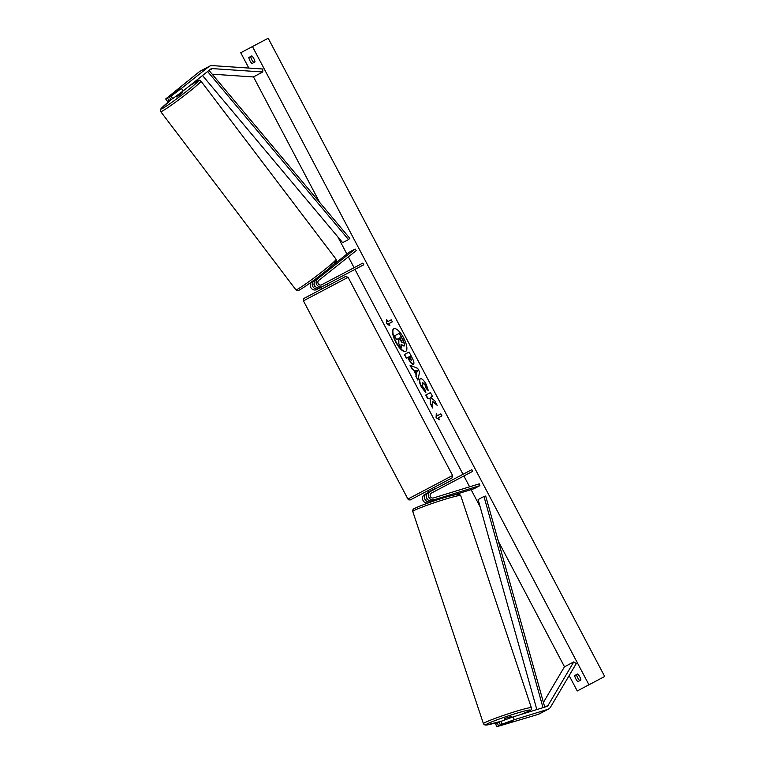 <?xml version="1.0" encoding="UTF-8"?>
<svg xmlns="http://www.w3.org/2000/svg" width="765" height="765" viewBox="0 0 765 765"><rect width="100%" height="100%" fill="white"/><g stroke="black" fill="none" stroke-linecap="round" stroke-linejoin="round"><path stroke-width="1.15" d="M316.653 289.591L320.631 287.487L316.653 289.591A4.561 4.274 -117.9 0 1 311.785 281.931L314.664 279.655M332.115 265.799L349.289 252.163L355.132 249.065L317.628 278.843A4.561 4.274 -117.9 0 0 322.505 286.493L363.757 264.757L362.868 263.074L321.625 284.81A2.658 2.496 -117.9 0 1 318.776 280.353L356.28 250.576L355.132 249.065M363.757 264.757L320.516 287.544A4.561 4.274 62.1 0 1 315.639 279.894L321.08 275.333M315.199 279.751L313.774 280.879A4.561 4.274 -117.9 0 0 318.642 288.539M315.811 286.98A2.658 2.496 -117.9 0 1 314.08 283.7M172.814 98.58L170.978 96.161L181.391 88.434L183.218 90.853L172.814 98.58L171.092 99.488L169.266 97.069L179.737 88.616L165.67 98.972L167.506 101.382L169.228 100.473L167.392 98.063M183.218 90.853L210.518 69.185A3.041 2.85 -117.9 0 1 210.93 68.917A3.041 2.85 -117.9 0 1 210.93 68.907A3.041 2.85 -117.9 0 1 212.383 68.611L262.758 71.987L262.787 69.003L212.412 65.618A6.072 5.699 -117.9 0 0 209.514 66.22A6.072 5.699 -117.9 0 1 209.514 66.22A6.072 5.699 -117.9 0 0 208.682 66.765L181.391 88.434M170.863 99.173L169.228 100.473M165.67 98.972L199.33 71.719A6.072 5.699 -117.9 0 1 200.153 71.183L209.505 66.23M212.173 74.176L253.397 76.949L262.758 71.987M169.266 97.069L170.978 96.161M500.253 724.847L514.223 719.712L513.267 716.843L499.296 721.969L500.253 724.847L513.143 720.993L496.667 726.75L495.71 723.872L497.422 722.963L498.378 725.842M513.267 716.843L546.573 706.573A3.041 2.85 62.1 0 0 547.032 706.382A3.041 2.85 62.1 0 0 547.042 706.382A3.041 2.85 62.1 0 0 548.103 705.359L573.779 661.897L576.265 663.561L550.59 707.023A6.072 5.699 62.1 0 1 548.457 709.059A6.072 5.699 62.1 0 0 548.457 709.059A6.072 5.699 62.1 0 1 547.53 709.451L514.223 719.712M499.421 722.351L497.422 722.963M496.667 726.75L538.168 714.405A6.072 5.699 62.1 0 0 539.086 714.022A6.072 5.699 62.1 0 0 539.096 714.022A6.072 5.699 62.1 0 0 539.105 714.013L548.457 709.059M543.399 702.433L564.417 666.851L573.779 661.897M501.018 721.06L501.974 723.939M431.221 493.205L472.674 471.345L471.795 469.662L430.542 491.398A4.561 4.274 62.1 0 0 430.532 491.407L428.553 492.45A4.561 4.274 -117.9 0 1 428.553 492.45A4.561 4.274 -117.9 0 0 432.11 500.798L438.957 498.895M431.976 501.257L430.246 501.792A4.561 4.274 62.1 0 1 426.679 493.444L428.4 492.536M428.543 492.459L430.532 491.407A4.561 4.274 62.1 0 0 434.099 499.746L479.865 485.641L474.013 488.739L453.722 494.993M426.669 493.454L424.69 494.496A4.561 4.274 62.1 0 0 428.257 502.844L430.724 502.079M426.363 496.667A2.658 2.496 62.1 0 0 428.104 499.947M472.674 471.345L431.431 493.081A2.658 2.496 62.1 0 0 431.422 493.081A2.658 2.496 62.1 0 0 433.506 497.948L479.263 483.843L479.865 485.641M433.86 491.799L431.259 493.176L433.86 491.799M431.307 493.148L436.27 490.537L431.297 493.148M322.562 286.473L327.057 284.102M435.381 488.845L434.501 487.171L427.778 490.719L428.668 492.392M430.59 491.369L435.094 488.998M434.912 488.672L430.418 491.044M182.07 91.704L182.711 92.546L176.887 97.059L175.969 96.227M177.882 89.763L173.684 93.206L177.882 89.763M317.121 278.718L321.099 275.524M393.918 328.663A12.804 4.466 -117.8 0 0 396.088 341.993A12.804 4.466 -117.8 0 0 405.842 351.307M403.671 337.977A12.804 4.466 -117.8 0 0 393.755 328.74A12.804 4.466 -117.8 0 0 395.773 342.156A12.804 4.466 -117.8 0 0 405.689 351.403A12.804 4.466 -117.8 0 0 403.671 337.977M248.826 68.066L240.745 52.737L268.19 38.25L604.694 676.48L577.25 690.967L569.15 675.61M564.513 666.803L498.369 541.362M480.124 506.765L471.097 489.638M469.614 486.817L463.896 475.983M463.007 474.29L354.979 269.395M354.09 267.702L348.371 256.858M346.899 254.066L337.862 236.94M319.607 202.314L253.483 76.902M577.25 690.967L588.945 684.78L252.45 46.55M425.589 392.378L421.391 386.985C419.277 382.701 418.866 379.966 420.157 378.78L420.176 378.771C421.84 378.302 423.896 380.234 426.344 384.566L428.371 390.781L426.143 388.381L425.139 385.149L422.204 382.605L422.643 386.478L424.805 389.203L425.589 392.378M413.416 364.255L413.396 364.264C412.153 364.599 410.576 362.973 408.673 359.378L407.697 357.532L406.358 358.24L404.398 354.52L409.074 352.043L412.115 357.8C413.961 361.376 414.391 363.528 413.416 364.255M432.483 401.319L437.178 405.345L434.845 400.927L430.513 397.303L432.407 396.299L430.446 392.579L425.77 395.056L427.731 398.775L428.945 398.135L430.188 399.225L430.226 403.518L432.588 407.994L432.483 401.319L436.758 404.551M251.838 55.893L248.797 57.499A4.743 1.654 -117.8 0 0 249.945 60.76A4.743 1.654 -117.8 0 0 251.981 63.552L255.022 61.936A4.743 1.654 -117.8 0 0 251.838 55.893L250.691 56.505A4.743 1.654 -117.8 0 0 251.828 59.766A4.743 1.654 -117.8 0 0 253.875 62.548M574.668 675.581L577.709 673.965A4.743 1.654 62.2 0 1 580.903 680.018L577.862 681.625A4.743 1.654 62.2 0 1 575.816 678.842A4.743 1.654 62.2 0 1 574.668 675.581L577.718 673.975M387.769 321.654L386.707 319.636L386.478 323.624L389.892 325.68L388.83 323.672L392.34 321.807L391.278 319.799L387.769 321.654L391.278 319.799M439.483 419.736L436.069 417.68L436.299 413.693L437.36 415.711L440.87 413.846L441.931 415.864L438.422 417.719L439.483 419.736M416.122 374.745L413.377 369.533L412.048 369.026L410.021 365.182L417.7 368.395L419.583 371.962L417.9 380.119L415.806 376.16L416.437 374.573L413.377 369.533M579.746 680.63A4.743 1.654 62.2 0 1 577.709 677.847A4.743 1.654 62.2 0 1 576.561 674.587M588.945 684.78L604.694 676.48M250.691 56.505L248.797 57.499M399.282 333.339L402.954 339.545L404.752 344.193L403.958 346.143L401.061 344.135L401.118 348.209L398.852 343.906L398.842 340.435L397.982 338.799L396.557 339.555L394.587 335.825L399.282 333.339L402.639 339.708L404.436 344.365L404.274 345.971M401.386 344.556L401.118 348.209M397.982 338.799L396.557 339.555M386.985 320.162L386.478 323.624M386.794 323.461L389.615 325.163M439.206 419.22L436.069 417.68M436.375 417.518L436.566 414.209M440.87 413.846L437.36 415.711M428.945 398.135L430.504 399.053L430.226 403.518M430.542 403.356L432.579 407.2M430.446 392.579L425.77 395.056M426.086 394.883L428.046 398.613M413.712 364.102C412.469 364.436 410.891 362.801 408.988 359.215L407.697 357.532M406.674 358.077L404.398 354.52M404.714 354.358L409.074 352.043M411.379 360.573L410.27 356.174L408.711 356.997L411.379 360.573L409.954 356.347M425.904 392.216L421.706 386.822C419.593 382.538 419.182 379.794 420.473 378.608M428.333 390.236L426.143 388.381M426.459 388.218L425.455 384.986L422.529 382.433M413.693 369.371L412.048 369.026M412.364 368.864L410.537 365.402M418.006 379.574L415.806 376.16M416.122 375.988L416.437 374.573M416.562 373.148L417.413 370.786L414.984 370.145L416.562 373.148L417.097 370.958L414.984 370.145M401.902 342.433L400.124 337.671L398.995 338.264L401.902 342.433M400.124 337.671L399.311 338.101L402.218 342.271M511.919 717.302L511.594 716.317L504.575 718.565L504.737 719.779M512.952 721.146L505.942 723.394L512.952 721.146M433.927 500.243L438.794 498.761M212.383 68.611L208.998 70.399L349.844 238.374L348.515 239.56L342.663 242.658L202.524 75.525M207.602 71.499L348.515 239.56M548.103 705.359L544.747 707.137L485.699 496.045L483.968 496.475L478.115 499.574L536.829 709.576M543.016 707.673L483.968 496.475M315.639 279.894L317.628 278.843M311.785 281.931L313.774 280.879M320.516 287.544L322.505 286.493M199.33 71.719L208.682 66.765M538.168 714.405L547.53 709.451M432.11 500.798L434.099 499.746M428.257 502.844L430.246 501.792M304.241 298.274L345.522 276.509L348.104 277.303L303.428 300.855C303.409 298.886 303.705 298.015 304.298 298.245L332.067 283.586M303.428 300.855L407.917 499.048L452.593 475.486L348.104 277.303M452.593 475.486L451.991 477.934L434.501 487.19L410.336 499.908L408.768 499.87L407.917 499.048M172.115 98.943A23.352 1.396 -37.2 0 0 162.505 108.477A23.352 1.396 -37.2 0 0 186.88 91.035A23.352 1.396 -37.2 0 0 196.863 81.205A23.352 1.396 -37.2 0 0 188.678 86.522M162.257 111.097A25.255 1.511 142.8 0 1 160.707 111.614L295.873 289.792A25.255 1.511 -37.2 0 0 297.422 289.275A25.255 1.511 -37.2 0 0 320.411 273.048A25.255 1.511 -37.2 0 0 336.112 259.268L200.946 81.09A25.255 1.511 142.8 0 1 185.245 94.87A25.255 1.511 142.8 0 1 162.257 111.097M334.324 262.395A23.352 1.396 142.8 0 1 324.331 272.225A23.352 1.396 142.8 0 1 299.966 289.677M520.602 714.577L529.237 710.934C530.891 710.494 531.598 709.432 531.35 707.74A25.255 1.54 161.6 0 0 511.087 712.884A25.255 1.54 161.6 0 0 484.723 722.705A25.255 1.54 161.6 0 0 483.432 723.7L484.226 724.742L485.938 725.115L500.119 721.538A23.352 1.425 -18.4 0 1 487.028 723.977A23.352 1.425 -18.4 0 1 515.18 713.707A23.352 1.425 -18.4 0 1 528.95 711.058A23.352 1.425 -18.4 0 1 520.525 714.596M483.432 723.7L412.784 511.517A25.255 1.54 -18.4 0 1 414.075 510.532A25.255 1.54 -18.4 0 1 440.449 500.712A25.255 1.54 -18.4 0 1 460.702 495.567L531.35 707.74M457.107 495.28A23.352 1.425 161.6 0 0 443.337 497.939A23.352 1.425 161.6 0 0 415.185 508.209M424.69 494.496L426.679 493.444M321.51 289.16L320.631 287.487M327.353 283.949L328.233 285.613M200.946 81.09C200.019 79.904 198.747 79.885 197.121 81.033L188.745 86.464M172.096 98.953L160.975 108.735L160.306 110.342L160.707 111.614M336.112 259.268C336.284 262.366 339.134 259.172 328.864 268.563C319.885 275.974 306.105 286.301 299.708 289.839C298.082 290.987 296.801 290.968 295.873 289.792M314.951 279.435L315.438 280.067M412.784 511.517C412.536 509.834 413.234 508.773 414.888 508.323C421.448 505.024 437.819 499.459 449.007 496.246C462.49 493.109 458.283 493.712 460.702 495.567M432.091 501.601L431.852 500.874"/></g></svg>
